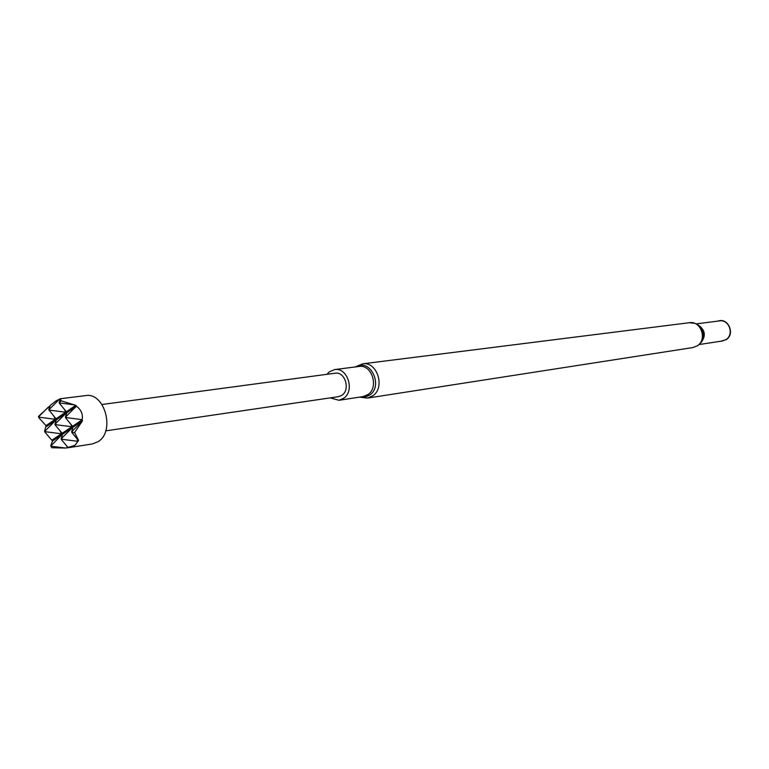 <?xml version="1.0" encoding="UTF-8"?>
<svg xmlns="http://www.w3.org/2000/svg" width="769" height="769" viewBox="0 0 769 769"><rect width="100%" height="100%" fill="white"/><g stroke="black" fill="none" stroke-linecap="round" stroke-linejoin="round"><path stroke-width="1.15" d="M49.178 410.646L49.87 410.165L65.663 412.242L55.993 418.836L48.764 409.675L50.264 405.417L55.993 400.928L60.443 398.727L61.097 400.803L75.804 405.33L76.41 406.205C81.178 409.762 83.09 414.251 82.168 419.672L82.446 420.874L74.612 432.524L78.573 440.435L74.891 445.347L65.874 448.067L51.946 447.731L51.148 446.789L51.84 446.328L65.874 448.067M67.903 447.789L92.357 443.944L97.99 441.723C115.542 431.62 104.776 391.892 85.561 395.612L60.443 398.727L59.165 402.523L59.578 403.494L60.28 403.014L74.372 404.888M51.148 446.789L50.735 445.818L52.523 441.022L44.996 432.236L45.679 431.774L61.443 433.774L60.338 431.149M44.996 432.236L44.583 431.265L46.015 425.632L38.854 417.73L39.546 417.259L55.301 419.307L54.186 416.663M38.854 417.73L38.642 416.25L50.177 405.648M105.718 430.861L338.341 396.689L341.446 395.545C350.818 390.46 345.281 371.206 335.044 373.225L102.017 404.494M326.96 374.301L329.353 371.821L334.64 369.581C347.415 367.14 355.038 390.556 343.906 398.15L338.966 400.293L330.276 397.871M718.073 321.077C728.089 317.261 735.481 333.929 726.272 339.629L720.899 341.215M696.301 323.864L719.582 320.884C729.06 319.145 734.405 334.39 726.099 339.514L722.408 340.984L699.204 344.531M50.735 445.818L51.427 445.357L51.84 446.328M44.583 431.265L45.275 430.803L45.679 431.774M38.45 416.769L39.132 416.298L39.546 417.259M61.136 438.83L62.549 434.274L72.257 427.727L61.136 438.83L61.549 439.801L62.241 439.339L77.88 441.3M61.828 438.359L62.241 439.339M54.935 424.228L56.406 419.797L66.076 413.213L54.935 424.228L55.349 425.199L56.041 424.728L71.844 426.757L70.69 424.036M55.637 423.757L56.041 424.728M48.764 409.675L49.456 409.195L49.87 410.165M81.61 421.835L71.623 431.784L72.036 432.764L74.612 432.524M72.324 431.313L72.738 432.284M76.41 406.205L65.384 417.125L65.798 418.105L66.499 417.625L82.168 419.672M66.086 416.654L66.499 417.625M59.165 402.523L59.867 402.043L60.28 403.014M78.015 439.974L72.036 432.764M71.623 431.784L72.959 427.256L82.446 420.874M82.273 419.73L72.546 426.295L65.798 418.105M65.384 417.125L66.768 412.732L76.458 406.138M72.257 427.727L72.594 428.506M76.9 438.628L78.015 441.233M66.076 413.213L66.384 413.943M52.523 441.022L61.856 434.735L62.174 435.475M66.509 445.693L67.432 447.856M61.856 434.735L51.427 445.357M46.188 426.757L55.714 420.268L56.012 420.97M55.714 420.268L45.275 430.803M68.23 447.731L61.549 439.801M71.844 426.757L62.135 433.303L55.349 425.199M61.097 400.803L59.867 402.043M75.804 405.33L66.355 411.771L59.578 403.494M59.944 398.823L60.203 399.428M64.49 409.493L65.663 412.242M59.799 398.842L49.456 409.195M48.447 406.984L39.132 416.298M46.015 425.632L55.301 419.307M51.879 440.214L61.443 433.774M334.64 369.581L359.046 366.467C371.667 364.054 379.175 386.999 368.168 394.459L363.276 396.564L338.966 400.293M356.393 366.803C370.216 358.171 383.5 385.596 369.937 394.92L365.486 397.006L360.632 396.967M355.711 366.678L362.622 363.833C377.002 361.122 385.529 387.24 372.984 395.708L367.438 398.102L692.879 347.559L697.916 345.55L701.184 342.243L699.809 343.945M362.622 363.833L689.389 322.711L695.099 323.355L700.088 326.383C704.366 330.776 705.058 335.678 702.155 341.08L701.184 342.243C704.471 336.101 703.693 330.526 698.829 325.527L697.05 324.268M697.916 324.816C705.452 329.997 706.307 336.12 700.492 343.176M689.389 322.711C700.992 320.596 707.538 339.446 697.368 345.752L692.879 347.559M359.632 397.121L367.438 398.102"/></g></svg>
